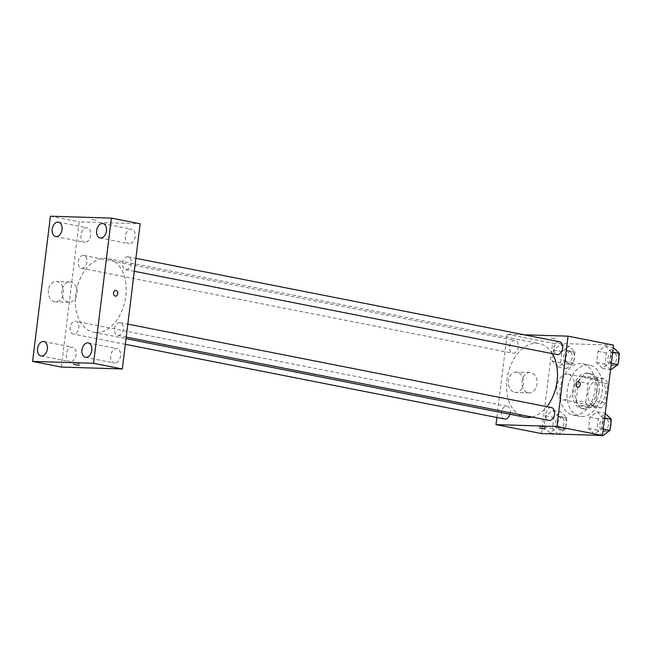 <?xml version="1.0" encoding="UTF-8"?>
<svg xmlns="http://www.w3.org/2000/svg" width="652" height="652" viewBox="0 0 652 652"><rect width="100%" height="100%" fill="white"/><g stroke="black" fill="none" stroke-linecap="round" stroke-linejoin="round"><path stroke-width="0.49" stroke-dasharray="3.26 2.44" d="M563.988 399.904A13.048 8.647 -78.9 0 0 574.176 387.973A13.048 8.647 -78.9 0 0 568.088 374.199A13.048 8.647 -78.9 0 0 557.085 385.324A13.048 8.647 -78.9 0 0 563.051 399.798A13.048 8.647 -78.9 0 0 563.988 399.904M595.129 406.041A13.048 8.647 -78.9 0 0 605.325 394.11A13.048 8.647 -78.9 0 0 599.237 380.336A13.048 8.647 -78.9 0 0 588.234 391.461A13.048 8.647 -78.9 0 0 594.192 405.935A13.048 8.647 -78.9 0 0 595.129 406.041M585.757 402.3L588.08 383.368A17.522 11.614 -78.9 0 1 592.114 378.421L604.885 378.812A17.522 11.614 -78.9 0 1 607.68 383.971L605.349 402.903A17.522 11.614 -78.9 0 1 601.323 407.85L588.544 407.459A17.522 11.614 -78.9 0 1 585.757 402.3L576.172 400.409L578.495 381.477L588.08 383.368M607.68 383.971L598.096 382.088L595.765 401.021L605.349 402.903M601.323 407.85L591.739 405.968L578.96 405.568L588.544 407.459M591.739 405.968A17.522 11.614 -78.9 0 0 595.765 401.021M598.096 382.088A17.522 11.614 -78.9 0 0 595.3 376.929L604.885 378.812M578.495 381.477A17.522 11.614 -78.9 0 1 582.529 376.53L595.3 376.929M576.172 400.409A17.522 11.614 -78.9 0 0 578.96 405.568M599.106 391.616A17.938 11.891 101.1 0 1 583.662 408.845A17.938 11.891 101.1 0 1 575.463 388.951A17.938 11.891 101.1 0 1 590.598 373.645A17.938 11.891 101.1 0 1 599.106 391.616M596.71 391.143A17.938 11.891 -78.9 0 0 588.202 373.172A17.938 11.891 -78.9 0 0 573.067 388.478A17.938 11.891 -78.9 0 0 581.266 408.372A17.938 11.891 -78.9 0 0 582.562 408.519A17.938 11.891 -78.9 0 0 596.71 391.143M582.529 376.53L592.114 378.421M581.568 416.587A26.088 17.294 -78.9 0 0 601.959 392.716A26.088 17.294 -78.9 0 0 589.783 365.177A26.088 17.294 -78.9 0 0 567.77 387.435A26.088 17.294 -78.9 0 0 579.693 416.375A26.088 17.294 -78.9 0 0 581.568 416.587M574.379 415.169A26.088 17.294 -78.9 0 0 594.771 391.306A26.088 17.294 -78.9 0 0 582.595 363.759A26.088 17.294 -78.9 0 0 560.581 386.017A26.088 17.294 -78.9 0 0 572.505 414.957A26.088 17.294 -78.9 0 0 574.379 415.169M605.17 345.959L611.014 351.754L609.644 362.928L602.424 368.315L596.58 362.52L597.949 351.346L605.17 345.959L611.014 351.754L609.644 362.928L602.424 368.315L596.58 362.52L597.949 351.346L605.17 345.959L613.279 347.557M560.753 344.582L566.604 350.377L565.227 361.55L558.014 366.937L552.162 361.143L553.54 349.969L560.753 344.582L566.604 350.377L565.227 361.55L558.014 366.937L552.162 361.143L553.54 349.969L560.753 344.582L569.139 346.236L574.991 352.023L573.613 363.205L566.401 368.592L560.549 362.797L561.926 351.624L569.139 346.236M541.527 433.58L552.619 343.245L613.573 345.136M597.085 411.779L602.929 417.573L601.56 428.747L594.339 434.134L588.495 428.348L589.873 417.166L597.085 411.779L602.929 417.573L601.56 428.747L594.339 434.134L588.495 428.348L589.873 417.166L597.085 411.779L605.195 413.376M552.676 410.401L558.519 416.196L557.15 427.37L549.929 432.757L544.086 426.962L545.455 415.789L552.676 410.401L558.519 416.196L557.15 427.37L549.929 432.757L544.086 426.962L545.455 415.789L552.676 410.401L561.062 412.056L566.906 417.842L565.537 429.024L558.707 434.118M531.967 417.044A37.506 24.866 -78.9 0 0 546.898 406.693M552.358 353.653A37.506 24.866 -78.9 0 0 539.277 343.588A37.506 24.866 -78.9 0 0 507.631 375.585A37.506 24.866 -78.9 0 0 524.778 417.19M496.873 417.508L507.093 334.272L524.175 334.802M513.067 353.245A6.52 4.328 -78.9 0 0 518.161 347.28A6.52 4.328 -78.9 0 0 515.121 340.393A6.52 4.328 -78.9 0 0 509.619 345.951A6.52 4.328 -78.9 0 0 512.602 353.188A6.52 4.328 -78.9 0 0 513.067 353.245M559.53 341.77A6.52 4.328 -78.9 0 0 554.029 347.337A6.52 4.328 -78.9 0 0 557.012 354.566M551.453 407.59A6.52 4.328 -78.9 0 0 545.952 413.156A6.52 4.328 -78.9 0 0 548.927 420.385M504.518 419.008A6.52 4.328 101.1 0 1 501.469 412.121A6.52 4.328 101.1 0 1 506.571 406.155A6.52 4.328 101.1 0 1 507.036 406.212A6.52 4.328 101.1 0 1 509.831 414.248M507.093 334.272L552.619 343.245M514.681 392.357A10.196 7.588 91.8 0 0 515.602 392.463A10.196 7.588 91.8 0 0 523.507 382.512A10.196 7.588 91.8 0 0 516.237 372.088A10.196 7.588 91.8 0 0 508.373 381.42A10.196 7.588 91.8 0 0 514.681 392.357M555.243 338.698L550.312 337.94L555.243 338.706M540.158 426.587L545.088 427.353L540.158 426.587M528.283 392.781A10.196 7.588 91.8 0 0 529.212 392.887A10.196 7.588 91.8 0 0 537.109 382.936A10.196 7.588 91.8 0 0 529.84 372.512A10.196 7.588 91.8 0 0 521.975 381.844A10.196 7.588 91.8 0 0 528.283 392.781M577.99 387.255L577.99 387.255A2.853 2.127 -88.2 0 1 577.729 387.231A2.853 2.127 -88.2 0 1 575.961 384.167A2.853 2.127 -88.2 0 1 578.169 381.55L578.169 381.55M96.186 332.52A37.506 24.866 -78.9 0 0 125.494 298.217A37.506 24.866 -78.9 0 0 107.996 258.616A37.506 24.866 -78.9 0 0 76.349 290.613A37.506 24.866 -78.9 0 0 93.497 332.218A37.506 24.866 -78.9 0 0 96.186 332.52M75.29 321.183A6.52 4.328 101.1 0 1 75.762 321.24A6.52 4.328 101.1 0 1 78.737 328.478A6.52 4.328 101.1 0 1 73.236 334.036A6.52 4.328 101.1 0 1 70.196 327.157A6.52 4.328 101.1 0 1 75.29 321.183M126.203 269.651A6.52 4.328 -78.9 0 0 131.296 263.685A6.52 4.328 -78.9 0 0 128.257 256.798A6.52 4.328 -78.9 0 0 122.747 262.365A6.52 4.328 -78.9 0 0 125.73 269.602A6.52 4.328 -78.9 0 0 126.203 269.651M118.118 335.47A6.52 4.328 -78.9 0 0 123.212 329.505A6.52 4.328 -78.9 0 0 120.172 322.618A6.52 4.328 -78.9 0 0 114.67 328.184A6.52 4.328 -78.9 0 0 117.653 335.421A6.52 4.328 -78.9 0 0 118.118 335.47M81.785 268.274A6.52 4.328 -78.9 0 0 86.887 262.308A6.52 4.328 -78.9 0 0 83.839 255.421A6.52 4.328 -78.9 0 0 78.338 260.987A6.52 4.328 -78.9 0 0 81.321 268.216A6.52 4.328 -78.9 0 0 81.785 268.274M61.353 367.068L79.177 221.876L140.139 223.766M129.389 243.685A7.343 4.866 101.1 0 1 128.86 243.628A7.343 4.866 101.1 0 1 125.502 235.478A7.343 4.866 101.1 0 1 131.704 229.211A7.343 4.866 101.1 0 1 135.127 236.969A7.343 4.866 101.1 0 1 129.389 243.685M114.728 363.066A7.343 4.866 101.1 0 1 114.206 363.001A7.343 4.866 101.1 0 1 110.848 354.859A7.343 4.866 101.1 0 1 117.042 348.592A7.343 4.866 101.1 0 1 120.473 356.342A7.343 4.866 101.1 0 1 114.728 363.066M70.318 361.689A7.343 4.866 101.1 0 1 69.788 361.624A7.343 4.866 101.1 0 1 66.431 353.482A7.343 4.866 101.1 0 1 72.633 347.214A7.343 4.866 101.1 0 1 76.056 354.965A7.343 4.866 101.1 0 1 70.318 361.689M84.972 242.308A7.343 4.866 101.1 0 1 84.45 242.242A7.343 4.866 101.1 0 1 81.093 234.101A7.343 4.866 101.1 0 1 87.286 227.833A7.343 4.866 101.1 0 1 90.718 235.584A7.343 4.866 101.1 0 1 84.972 242.308M50.424 216.211L79.177 221.876M96.178 220.172L91.256 219.406L96.178 220.172M48.403 290.164A10.196 7.588 91.8 0 0 55.575 301.827A10.196 7.588 91.8 0 0 63.472 291.876A10.196 7.588 91.8 0 0 56.202 281.452A10.196 7.588 91.8 0 0 48.403 290.164M62.005 290.588A10.196 7.588 91.8 0 0 69.177 302.251A10.196 7.588 91.8 0 0 77.075 292.3A10.196 7.588 91.8 0 0 69.805 281.876A10.196 7.588 91.8 0 0 62.005 290.588M115.559 296.147L115.559 296.147A2.853 2.127 -88.2 0 1 113.554 292.887A2.853 2.127 -88.2 0 1 115.738 290.442L115.738 290.442M74.361 362.911L79.291 363.669L74.361 362.911M558.316 434.411L552.472 428.617L553.841 417.443L561.062 412.056M558.894 429.684A6.52 4.328 -78.9 0 0 563.996 423.718A6.52 4.328 -78.9 0 0 560.948 416.832A6.52 4.328 -78.9 0 0 555.447 422.398A6.52 4.328 -78.9 0 0 558.43 429.635A6.52 4.328 -78.9 0 0 558.894 429.684M558.519 416.196L566.906 417.842M557.15 427.37L565.537 429.024M549.929 432.757L556.482 434.045M544.086 426.962L552.472 428.617M545.455 415.789L553.841 417.443M561.29 430.157A6.52 4.328 -78.9 0 0 566.392 424.191A6.52 4.328 -78.9 0 0 563.344 417.304A6.52 4.328 -78.9 0 0 557.843 422.871A6.52 4.328 -78.9 0 0 560.826 430.1A6.52 4.328 -78.9 0 0 561.29 430.157M566.979 363.865A6.52 4.328 -78.9 0 0 572.073 357.899A6.52 4.328 -78.9 0 0 569.033 351.012A6.52 4.328 -78.9 0 0 563.524 356.579A6.52 4.328 -78.9 0 0 566.506 363.808A6.52 4.328 -78.9 0 0 566.979 363.865M566.604 350.377L574.991 352.023M565.227 361.55L573.613 363.205M558.014 366.937L566.401 368.592M552.162 361.143L560.549 362.797M553.54 349.969L561.926 351.624M569.375 364.338A6.52 4.328 -78.9 0 0 574.469 358.372A6.52 4.328 -78.9 0 0 571.429 351.485A6.52 4.328 -78.9 0 0 565.92 357.051A6.52 4.328 -78.9 0 0 568.903 364.281A6.52 4.328 -78.9 0 0 569.375 364.338M602.725 435.789L596.882 429.994L598.259 418.82L605.472 413.433M603.312 431.062A6.52 4.328 -78.9 0 0 608.406 425.096A6.52 4.328 -78.9 0 0 605.366 418.209A6.52 4.328 -78.9 0 0 599.856 423.776A6.52 4.328 -78.9 0 0 602.839 431.013A6.52 4.328 -78.9 0 0 603.312 431.062M602.929 417.573L604.64 417.908M601.56 428.747L603.263 429.089M594.339 434.134L600.899 435.43M588.495 428.348L596.882 429.994M589.873 417.166L598.259 418.82M610.859 422.985A6.52 4.328 -78.9 0 0 607.762 418.682A6.52 4.328 -78.9 0 0 602.252 424.248A6.52 4.328 -78.9 0 0 605.235 431.485A6.52 4.328 -78.9 0 0 605.708 431.534A6.52 4.328 -78.9 0 0 610.313 427.435M610.81 369.969L604.966 364.175L606.336 353.001L613.556 347.614M611.389 365.242A6.52 4.328 -78.9 0 0 616.49 359.276A6.52 4.328 -78.9 0 0 613.442 352.39A6.52 4.328 -78.9 0 0 607.941 357.956A6.52 4.328 -78.9 0 0 610.924 365.193A6.52 4.328 -78.9 0 0 611.389 365.242M611.014 351.754L612.717 352.088M609.644 362.928L611.348 363.262M602.424 368.315L610.533 369.912M596.58 362.52L604.966 364.175M597.949 351.346L606.336 353.001M618.935 357.166A6.52 4.328 -78.9 0 0 615.838 352.862A6.52 4.328 -78.9 0 0 610.337 358.429A6.52 4.328 -78.9 0 0 613.32 365.666A6.52 4.328 -78.9 0 0 613.785 365.715A6.52 4.328 -78.9 0 0 618.389 361.615M599.237 380.336L568.088 374.199M594.192 405.935L563.051 399.798M581.266 408.372L583.662 408.845M588.202 373.172L590.598 373.645M572.505 414.957L579.693 416.375M582.595 363.759L589.783 365.177M539.424 426.652L539.22 428.282M545.088 427.353L544.885 428.975M529.84 372.512L516.237 372.088M529.212 392.887L515.602 392.463M93.497 332.218L126.032 338.632M107.996 258.616L539.277 343.588M507.036 406.212L75.762 321.24M125.339 344.305L73.236 334.036M125.73 269.602L134.304 271.289M128.257 256.798L135.901 258.306M117.653 335.421L126.219 337.108M120.172 322.618L127.816 324.125M81.321 268.216L512.602 353.188M83.839 255.421L515.121 340.393M100.106 237.964L128.86 243.628M102.951 223.546L131.704 229.211M85.453 357.337L114.206 363.001M88.289 342.928L117.042 348.592M41.035 355.959L69.788 361.624M43.88 341.55L72.633 347.214M55.697 236.578L84.45 242.242M58.533 222.169L87.286 227.833M69.805 281.876L56.202 281.452M69.177 302.251L55.575 301.827M73.627 362.977L73.423 364.598M79.291 363.669L79.088 365.291M558.43 429.635L560.826 430.1M560.948 416.832L563.344 417.304M566.506 363.808L568.903 364.281M569.033 351.012L571.429 351.485M602.839 431.013L605.235 431.485M605.366 418.209L607.762 418.682M610.924 365.193L613.32 365.666M613.442 352.39L615.838 352.862"/><path stroke-width="0.98" d="M524.175 334.802L568.047 336.163L613.573 345.136L602.481 435.479L541.527 433.58L496.001 424.615L496.873 417.508M568.047 336.163L556.955 426.506L602.481 435.479M577.729 387.231A2.853 2.127 -88.2 0 1 575.969 384.167A2.853 2.127 -88.2 0 1 578.169 381.55A2.853 2.127 -88.2 0 1 580.198 384.468A2.853 2.127 -88.2 0 1 577.99 387.255A2.853 2.127 -88.2 0 1 577.729 387.231M126.032 338.632L524.778 417.19A37.506 24.866 -78.9 0 0 527.468 417.492A37.506 24.866 -78.9 0 0 531.967 417.044M546.898 406.693A37.506 24.866 -78.9 0 0 552.358 353.653M556.955 426.506L496.001 424.615M134.304 271.289L557.012 354.566A6.52 4.328 -78.9 0 0 557.476 354.623A6.52 4.328 -78.9 0 0 562.578 348.657A6.52 4.328 -78.9 0 0 559.53 341.77L135.901 258.306M126.219 337.108L548.927 420.385A6.52 4.328 -78.9 0 0 549.4 420.442A6.52 4.328 -78.9 0 0 554.493 414.476A6.52 4.328 -78.9 0 0 551.453 407.59L127.816 324.125M509.831 414.248A6.52 4.328 101.1 0 1 504.518 419.008L125.339 344.305M539.954 428.217L544.885 428.975L539.954 428.217M578.169 381.55A2.853 2.127 -88.2 0 1 580.198 384.468A2.853 2.127 -88.2 0 1 577.99 387.255M140.139 223.766L122.307 368.959L61.353 367.068L32.6 361.404L50.424 216.211L111.386 218.102L140.139 223.766M111.386 218.102L93.562 363.294L122.307 368.959M93.562 363.294L32.6 361.404M74.165 364.533L79.088 365.291L74.165 364.533M113.554 292.887A2.853 2.127 -88.2 0 1 115.738 290.442A2.853 2.127 -88.2 0 1 117.776 293.359A2.853 2.127 -88.2 0 1 115.559 296.147A2.853 2.127 -88.2 0 1 113.554 292.887M52.209 229.227A7.343 4.866 -78.9 0 0 55.697 236.578A7.343 4.866 -78.9 0 0 56.227 236.643A7.343 4.866 -78.9 0 0 61.964 229.92A7.343 4.866 -78.9 0 0 58.533 222.169A7.343 4.866 -78.9 0 0 52.209 229.227M37.555 348.6A7.343 4.866 -78.9 0 0 41.035 355.959A7.343 4.866 -78.9 0 0 41.565 356.025A7.343 4.866 -78.9 0 0 47.303 349.301A7.343 4.866 -78.9 0 0 43.88 341.55A7.343 4.866 -78.9 0 0 37.555 348.6M81.965 349.985A7.343 4.866 -78.9 0 0 85.453 357.337A7.343 4.866 -78.9 0 0 85.974 357.402A7.343 4.866 -78.9 0 0 91.72 350.678A7.343 4.866 -78.9 0 0 88.289 342.928A7.343 4.866 -78.9 0 0 81.965 349.985M96.626 230.604A7.343 4.866 -78.9 0 0 100.106 237.964A7.343 4.866 -78.9 0 0 100.636 238.021A7.343 4.866 -78.9 0 0 106.374 231.305A7.343 4.866 -78.9 0 0 102.951 223.546A7.343 4.866 -78.9 0 0 96.626 230.604M115.738 290.442A2.853 2.127 -88.2 0 1 117.776 293.359A2.853 2.127 -88.2 0 1 115.559 296.147M558.707 434.118L556.482 434.045M605.195 413.376L611.315 419.228L609.946 430.401L602.725 435.789L600.899 435.43M604.64 417.908L611.315 419.228M603.263 429.089L609.946 430.401M610.313 427.435A6.52 4.328 -78.9 0 0 610.859 422.985M613.279 347.557L619.4 353.408L618.031 364.582L610.533 369.912M612.717 352.088L619.4 353.408M611.348 363.262L618.031 364.582M618.389 361.615A6.52 4.328 -78.9 0 0 618.935 357.166"/></g></svg>
